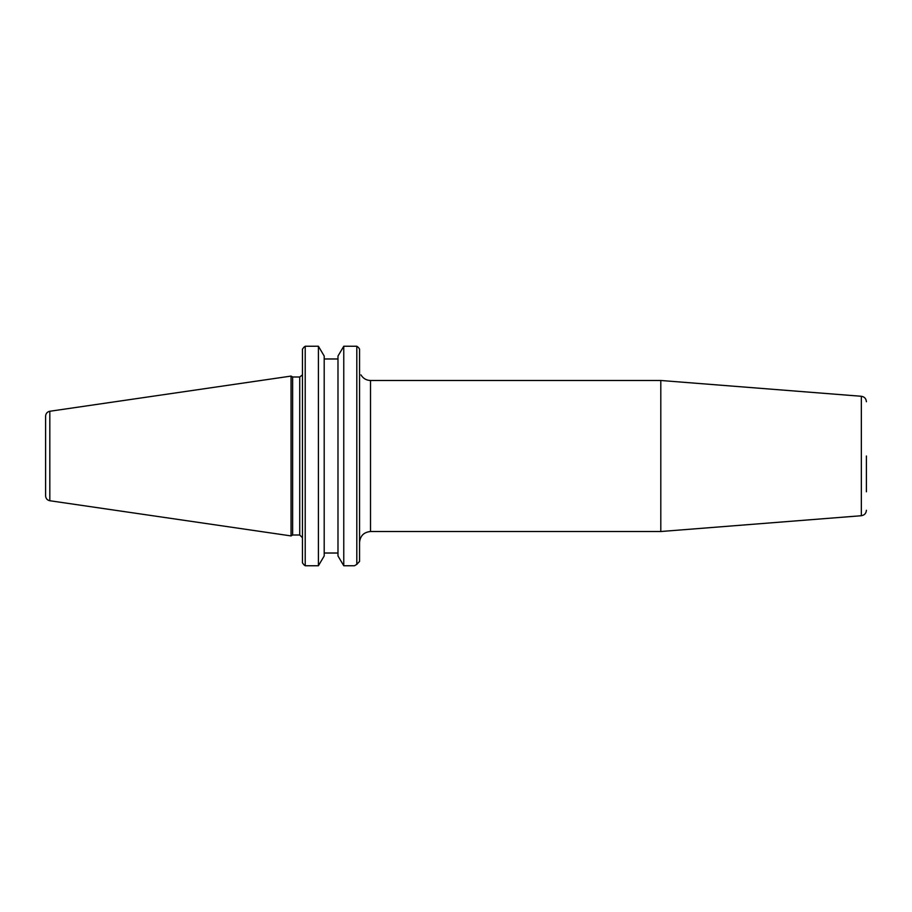 <?xml version="1.0" encoding="UTF-8"?>
<svg xmlns="http://www.w3.org/2000/svg" width="912" height="912" viewBox="0 0 912 912"><rect width="100%" height="100%" fill="white"/><g stroke="black" fill="none" stroke-linecap="round" stroke-linejoin="round"><path stroke-width="1.37" d="M359.545 374.9C361.118 374.9 361.118 374.9 359.545 374.9M660.801 456L660.801 531.514L370.511 531.514L370.511 380.486L660.801 380.486L660.801 456M866.4 456L866.4 491.773M359.545 561.427L356.809 564.357L359.545 561.427L359.545 349.125L358.519 347.54L359.545 349.125M343.767 565.748L337.987 555.967L337.987 356.033L343.767 346.252L343.767 565.748L354.529 565.748L356.809 564.357L356.809 346.252L358.519 347.54M343.767 346.252L356.809 346.252M302.465 349.125L303.878 347.255L302.465 349.125L302.465 562.875L303.878 564.745L302.465 562.875M292.638 456L292.638 376.998L291.053 376.086L291.053 535.914L292.638 535.002L292.638 456M303.878 347.255L305.212 346.252L318.402 346.252L324.193 356.033L324.193 555.967L318.402 565.748L318.402 346.252M318.402 565.748L305.212 565.748L305.212 346.252M305.212 565.748L303.878 564.745M324.193 553.025L337.987 553.025L324.193 553.025M337.987 358.975L324.193 358.975M45.6 456L45.6 495.854C45.805 498.522 47.207 500.152 49.818 500.734L49.818 411.266C47.207 411.848 45.805 413.478 45.6 416.146L45.6 456M866.4 401.736C866.138 398.612 864.451 396.788 861.35 396.275L861.35 515.725C864.451 515.212 866.138 513.388 866.4 510.264M302.396 374.9L299.729 376.998L299.729 535.002L302.465 537.738M360.958 374.9C363.158 378.491 366.339 380.361 370.511 380.486M370.511 531.514C363.854 532.163 360.206 535.823 359.545 542.469M861.35 396.275L660.801 380.486M861.35 515.725L660.801 531.514M299.729 376.998L292.638 376.998M299.729 535.002L292.638 535.002M49.818 500.734L291.053 535.914M49.818 411.266L291.053 376.086"/></g></svg>
